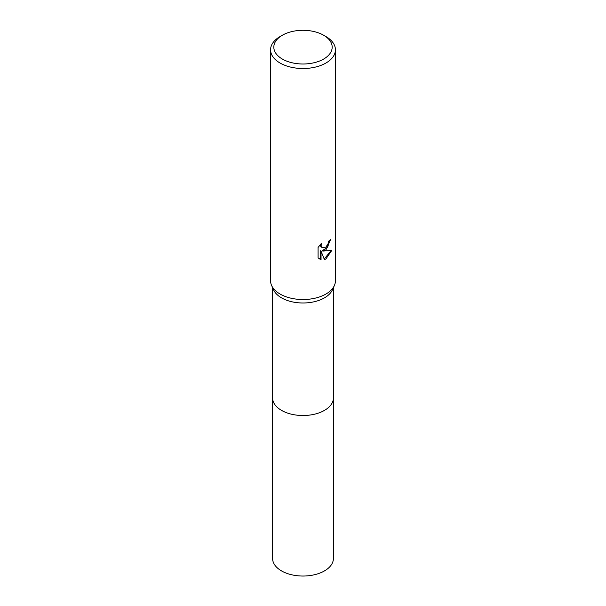 <?xml version="1.0" encoding="UTF-8"?>
<svg xmlns="http://www.w3.org/2000/svg" width="606" height="606" viewBox="0 0 606 606"><rect width="100%" height="100%" fill="white"/><g stroke="black" fill="none" stroke-linecap="round" stroke-linejoin="round"><path stroke-width="0.91" d="M323.634 35.239L325.93 36.557A32.429 18.718 180 0 1 335.429 49.798L335.429 280.805A32.429 18.718 180 0 1 334.368 285.54L332.406 289.88A30.398 17.551 180 0 1 324.49 297.849A30.398 17.551 180 0 1 295.046 302.379A30.398 17.551 180 0 1 273.594 289.88L271.632 285.54A32.429 18.718 180 0 1 270.571 280.805L270.571 49.798A32.429 18.718 180 0 1 280.07 36.557L282.366 35.231A29.186 16.847 180 0 1 282.366 35.231A29.186 16.847 180 0 1 323.634 35.239A29.186 16.847 180 0 1 323.634 59.062A29.186 16.847 180 0 1 282.366 59.062A29.186 16.847 180 0 1 282.366 35.239L280.07 36.557M333.398 397.68A30.398 17.551 180 0 1 333.398 397.96A30.398 17.551 180 0 1 324.49 410.376A30.398 17.551 180 0 1 291.365 414.178A30.398 17.551 180 0 1 272.602 397.96A30.398 17.551 180 0 1 272.602 397.68M334.368 285.54A32.429 18.718 180 0 1 325.93 294.046A32.429 18.718 180 0 1 294.516 298.872A32.429 18.718 180 0 1 271.632 285.54M325.93 249.914L322.824 251.081L331.709 250.513L325.93 258.921L324.407 259.565L321.044 251.172L321.044 259.641L318.082 257.898L318.082 247.453L321.491 243.233L321.029 245.301L322.286 247.786L325.93 247.112L328.27 243.37L328.611 241.196A32.429 18.718 0 0 0 330.588 239.552L325.93 249.914M335.429 49.798A32.429 18.718 180 0 1 325.93 63.032A32.429 18.718 180 0 1 290.592 67.092A32.429 18.718 180 0 1 270.571 49.798M329.967 240.112L327.596 247.195L322.24 250.748L322.824 251.081M324.225 259.103L330.944 250.702M319.188 258.823L320.46 259.3L320.46 250.839L321.044 251.172M320.46 259.3L321.044 259.641M322.294 247.786L320.779 246.46L320.506 244.248M272.602 397.96A30.398 17.551 180 0 0 281.502 410.376A30.398 17.551 180 0 0 314.635 414.178A30.398 17.551 180 0 0 333.398 397.96L333.398 558.49A30.398 17.551 180 0 1 314.635 574.7A30.398 17.551 180 0 1 281.502 570.897A30.398 17.551 180 0 1 272.602 558.49L272.602 287.698M333.398 397.96L333.398 287.698"/></g></svg>

